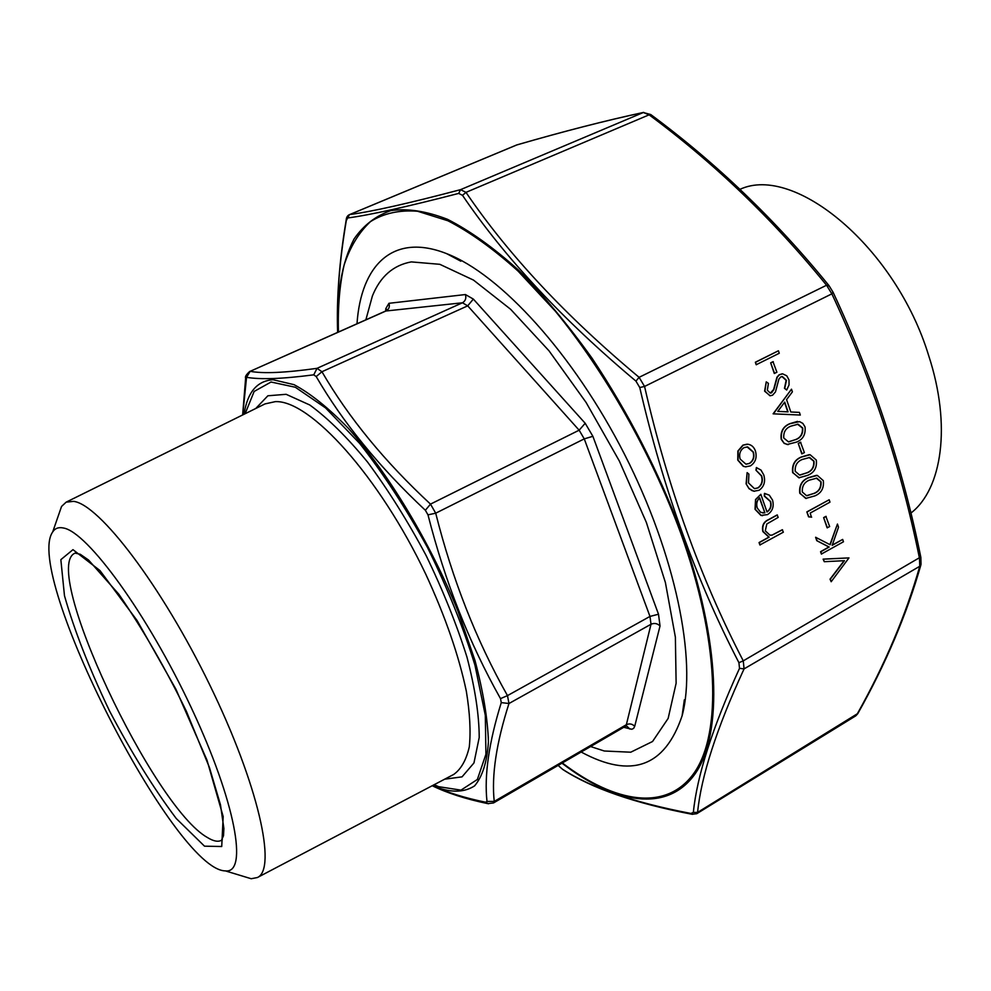 <?xml version="1.0" encoding="UTF-8"?>
<svg xmlns="http://www.w3.org/2000/svg" width="991" height="991" viewBox="0 0 991 991"><rect width="100%" height="100%" fill="white"/><g stroke="black" fill="none" stroke-linecap="round" stroke-linejoin="round"><path stroke-width="1.49" d="M63.362 527.992C87.319 531.684 147.572 614.197 191.511 708.206C235.685 802.202 248.332 873.864 225.391 870.891C174.453 870.581 23.016 573.343 52.696 531.956C55.025 528.302 58.58 526.989 63.362 527.992M58.506 515.209L61.541 506.463L66.149 502.152L73.545 501.359C99.162 504.146 161.558 585.656 209.857 685.14C258.354 784.587 277.071 869.008 257.4 877.53L251.206 878.732L242.349 876.044M365.865 319.82L372.418 295.9C380.284 276.526 393.254 265.192 411.315 261.897L439.818 264.312L473.475 280.081L510.588 309.254L548.977 350.777L586.102 402.47L619.35 461.038L646.38 522.468L665.395 582.51L675.379 637.188L676.122 683.257L668.145 718.425L652.549 741.503L630.747 752.206L604.299 751.005L590.599 746.545M313.738 374.833L317.046 368.33L462.438 302.788L385.61 311.038L250.166 371.315C263.036 373.768 285.321 372.777 317.046 368.33L321.939 371.736C348.498 417.496 384.681 461.62 430.503 504.122L435.706 513.189C452.416 579.599 476.337 640.409 507.479 695.62L508.978 703.511C496.342 742.891 491.437 775.519 494.236 801.422L493.481 802.958L625.222 726.428L626.349 724.706L651.013 624.256L508.978 703.511L501.273 702.607L500.505 698.63C469.164 642.899 444.984 581.63 427.988 514.849L425.362 510.278C379.256 467.083 342.874 422.513 316.203 376.568L313.738 374.833C297.709 376.914 284.107 378.153 272.921 378.537C261.909 378.872 253.114 378.463 246.548 377.311L242.733 414.907M432.497 785.578C446.916 792.379 464.63 797.928 485.64 802.215L486.99 801.422C484.153 775.358 488.91 742.42 501.273 702.607M385.71 311.001L385.809 308.61L388.943 303.308C389.934 306.727 389.005 309.254 386.168 310.901L250.166 371.315L246.548 377.311M245.768 378.996L245.731 377.373M425.362 510.278L430.503 504.122L579.14 430.193L467.702 305.847L321.939 371.736L316.203 376.568M500.505 698.63L507.479 695.62L649.972 616.427L584.256 438.877L435.706 513.189L427.988 514.849M485.64 802.215L488.513 803.788M388.943 303.308L465.423 294.55L473.339 299.084L585.198 423.281L592.891 436.313L658.507 614.222L660.031 625.978L634.711 726.316C632.233 723.839 629.446 723.294 626.349 724.706L494.236 801.422L486.99 801.422M739.992 189.331C794.398 163.924 895.914 247.44 928.79 355.967C951.509 425.424 942.144 489.059 910.902 513.078M756.207 364.725L755.353 362.235L778.418 350.777L779.26 353.254L756.207 364.725M774.293 373.458L770.664 362.855L772.992 361.678L776.894 372.269L774.293 373.458M786.681 390.02L784.748 388.286L786.458 380.346L782.394 376.568L780.797 376.914L778.914 379.033L775.47 391.916L772.546 395.223L769.982 395.781L764.903 391.16L766.241 381.857L768.409 383.368L767.331 390.243L770.317 393.093L771.605 392.808L773.909 389.488L777.217 377.237L779.335 374.833L782.617 373.83L786.792 375.824L788.997 379.949L789.059 384.917L786.681 390.02L784.463 388.286L786.16 380.346L782.01 376.568M770.168 395.793L764.618 391.172L766.241 381.857M770.341 393.093L773.624 389.488L776.932 377.237L779.05 374.833L782.097 373.83M800.307 415.043L773.104 413.829L791.499 389.19L792.404 391.854L786.581 399.621L790.818 411.996L799.403 412.38L800.307 415.043L773.389 413.829L791.499 389.19M788.192 444.625L784.166 443.398L781.193 439.298C780.301 431.58 783.163 426.378 789.79 423.69L797.507 421.386M801.793 453.841L798.238 443.448L800.53 442.234L804.37 452.627L801.793 453.841M799.328 477.86L792.664 472.62C791.784 464.965 794.633 459.762 801.211 457.024L809.213 454.671M806.265 498.473L799.787 493.307C798.907 485.677 801.744 480.474 808.297 477.699L816.46 475.333M811.356 517.129L808.557 516.819L806.86 511.889L829.17 499.774L829.987 502.152L810.242 513.053L811.356 517.129M827.113 527.807L823.632 517.624L825.875 516.373L829.653 526.58L827.113 527.807M837.445 524.041L838.522 527.2L832.18 545.335L842.672 539.414L843.477 541.767L821.378 554.056L820.56 551.69L828.897 546.982L816.77 540.665L815.605 537.283L830.198 544.765L837.445 524.041L829.938 544.641M832.267 545.087L842.672 539.414M831.176 581.729L830.309 579.215L844.443 560.683L824.277 561.699L823.41 559.159L848.977 557.896L831.176 581.729L830.024 579.178L844.121 560.695M824.277 561.699L823.125 559.135L848.977 557.896M746.012 466.885L743.238 466.278L737.775 460.121L737.886 451.029L742.903 445.145L747.065 444.179M746.099 483.843L747.115 472.633L748.899 474.119L748.502 482.939L754.436 488.637L757.756 487.931C761.72 485.082 762.934 481.056 761.398 475.866L755.947 470.192L756.368 467.554L760.989 470.068L763.727 474.825C765.696 481.49 764.148 486.643 759.069 490.285L753.953 491.189L751.835 490.533L748.8 488.179L746.099 483.843L749.072 488.736L753.953 491.189M754.721 488.674L757.756 487.931M754.51 491.263L753.668 491.177M766.96 511.827C770.391 509.374 771.518 505.918 770.317 501.458L764.284 496.07L764.482 493.394L769.313 495.166L772.522 500.071C774.219 506.451 772.534 511.306 767.468 514.626L761.138 515.382L755.315 509.337L755.799 499.575L760.828 494.298L767.009 511.988C770.614 509.585 771.803 506.079 770.602 501.471L764.569 496.082L764.767 493.407M762.612 515.667L760.853 515.357L755.043 509.312L755.526 499.551L760.828 494.298M759.911 544.963L759.056 542.548L768.88 537.122L762.835 531.535C761.695 525.713 763.627 521.724 768.657 519.569L777.08 514.948L778.208 517.389L766.786 523.991L765.3 530.866L769.933 535.152L772.026 535.128L782.233 529.751L783.361 532.179L759.911 544.963M770.242 535.202L771.741 535.103M356.995 323.76C361.009 265.192 392.87 232.402 446.644 253.646C500.244 274.173 573.244 353.589 624.429 454.126C675.664 554.626 697.007 660.353 682.105 715.787C664.837 766.984 631.193 779.075 581.172 752.02M559.358 766.576L562.516 769.227C591.293 787.882 634.091 802.623 690.9 813.45L693.353 812.409C696.958 776.003 712.343 727.976 739.509 668.343L738.927 662.694C696.14 580.206 663.078 488.476 639.752 387.518L635.937 381.114C562.801 319.796 504.989 257.858 462.487 195.326L458.697 193.406C406.558 206.908 369.532 215.097 347.618 217.983L346.28 220.696C339.393 261.674 336.531 298.886 337.683 332.332M920.85 557.376L921.035 564.375L919.759 566.27L919.487 558.329C901.203 467.876 871.993 379.714 831.858 293.856L826.568 285.235C773.562 219.99 714.412 163.181 649.117 114.82L643.308 112.516C605.712 120.592 563.483 131.419 516.621 144.996L349.451 214.638L347.618 217.983M516.237 145.132L516.856 144.909M693.353 812.409L697.577 812.409L696.735 813.71L855.654 715.911L857.042 714.313C884.839 664.837 905.749 615.485 919.759 566.27L744.068 668.888C716.716 728.236 701.219 776.077 697.577 812.409L857.921 713.409C885.743 663.896 906.728 614.408 920.887 564.932M738.927 662.694L743.262 660.861L744.068 668.888L739.509 668.343M635.937 381.114L639.108 377.323L644.559 386.453C667.649 487.151 700.563 578.62 743.262 660.861L920.577 557.053M643.716 112.379C606.009 120.493 563.73 131.332 516.906 144.897L349.687 214.564C371.6 211.69 408.565 203.378 460.567 189.653L465.981 192.365C508.383 254.761 566.096 316.414 639.108 377.323L826.568 285.235L829.133 286.077M562.516 769.227L563.458 769.92M690.9 813.45L692.486 814.354M639.752 387.518L644.559 386.453L831.858 293.856L833.072 292.246L828.984 285.594M346.243 219.754L346.28 220.696M462.487 195.326L465.981 192.365L649.117 114.82L651.248 115.34M650.765 114.56L643.308 112.516L460.567 189.653L458.697 193.406M772.026 535.128L782.518 529.776M760.196 544.988L759.341 542.572L769.165 537.159L763.12 531.56C761.968 525.738 763.912 521.749 768.942 519.594L777.365 514.973M764.891 512.842L759.639 497.829C756.839 500.641 756.071 504.06 757.322 508.098L760.667 512.347L764.891 512.842L759.428 498.039M762.624 512.942L764.606 512.818M746.384 483.856L747.115 472.633M758.028 487.944C761.992 485.095 763.219 481.081 761.683 475.878L755.947 470.192M756.232 470.217L756.641 467.566M743.523 466.29L738.06 460.134L738.159 451.041L743.188 445.157L747.833 444.228C751.451 444.748 753.978 447.003 755.427 450.979C757.186 457.52 755.514 462.487 750.435 465.881L745.517 466.835L743.238 466.278M740.128 459.056L745.901 464.147L749.592 463.416C753.445 460.84 754.721 457.062 753.383 452.069L747.672 446.916L744.055 447.61C740.166 450.199 738.852 454.002 740.128 459.056M746.248 464.184L749.307 463.404C753.172 460.827 754.436 457.049 753.098 452.057L747.016 446.867M821.663 554.093L820.845 551.727L829.194 547.02L816.77 540.665M817.055 540.702L815.89 537.308M827.398 527.844L823.632 517.624M823.917 517.649L826.172 516.398M811.654 517.153L808.557 516.819M808.842 516.844L806.86 511.889M807.145 511.901L829.17 499.774M823.323 480.66C824.14 488.167 821.304 493.245 814.813 495.909L805.757 498.411L800.071 493.332C799.192 485.689 802.029 480.486 808.582 477.724L817.364 475.407L823.323 480.66M813.983 493.506C819.099 491.573 821.465 487.671 821.043 481.812L816.857 478.145L809.399 480.127C804.308 482.183 801.942 486.135 802.326 492.007L806.525 495.686L813.685 493.493C818.814 491.548 821.167 487.646 820.759 481.787L816.25 478.096M806.909 495.735L813.685 493.493M816.311 460.072C817.141 467.603 814.28 472.682 807.752 475.308L798.857 477.811L792.949 472.645C792.069 464.977 794.918 459.774 801.496 457.037L810.118 454.733L816.311 460.072M806.922 472.905C812.075 470.998 814.441 467.095 814.02 461.211L809.684 457.483L802.314 459.452C797.198 461.484 794.832 465.436 795.216 471.32L799.601 475.073L806.637 472.893C811.79 470.973 814.156 467.083 813.735 461.199L809.077 457.446M799.935 475.11L806.637 472.893M802.091 453.853L798.238 443.448M798.535 443.46L800.815 442.246M805.014 426.886C805.844 434.467 802.97 439.558 796.392 442.135L787.151 444.501L783.968 443.039L781.478 439.298C780.586 431.58 783.447 426.378 790.087 423.69L799.601 421.621L802.859 423.417L805.014 426.886M795.55 439.707C800.74 437.836 803.131 433.934 802.71 428.013L798.114 424.21L790.905 426.142C785.752 428.124 783.373 432.076 783.757 437.997L788.427 441.837L795.265 439.694C800.455 437.824 802.834 433.922 802.413 428.001L797.507 424.185M788.712 441.862L795.265 439.694M777.749 411.389L788.056 411.86L784.723 402.098L777.749 411.389M787.771 411.847L784.525 402.358M774.578 373.458L770.664 362.855M770.948 362.842L773.277 361.665M756.492 364.713L755.353 362.235M755.638 362.223L778.418 350.777M76.096 552.73L75.13 553.102C39.863 567.038 153.147 807.591 207.627 837.643C213.449 841.223 218.057 842.115 221.464 840.318L222.343 839.749M204.505 846.178L176.249 818.504C153.791 788.638 131.555 752.764 109.506 710.906C89.215 668.405 74.201 630.016 64.477 595.715L60.847 559.655L72.975 549.658L99.955 570.543L137.043 620.453L175.89 689.179L207.02 760.246L223.186 816.584L221.724 846.512L204.505 846.178M257.4 877.53L453.804 774.392C461.149 769.09 466.303 759.911 469.3 746.83C470.886 731.581 469.895 713.037 466.327 691.21C458.87 655.72 445.43 616.885 426.019 574.73C379.318 476.213 309.886 399.819 275.312 401.64L265.043 403.894L66.149 502.152M255.765 408.478L267.88 395.781L286.139 394.307L309.787 404.997C327.872 418.19 347.172 437.254 367.673 462.215C388.249 490.05 407.685 521.055 425.969 555.233C442.866 590.116 456.529 624.057 466.959 657.07C475.085 688.336 479.173 715.155 479.21 737.527L473.958 762.946L462.041 776.857L444.649 779.199M434.169 784.699L438.555 786.668L460.988 790.137L477.365 779.471L485.924 754.262L485.317 715.366L474.962 665.184C463.268 627.241 447.511 588.134 427.678 547.85C406.161 508.618 383.492 473.809 359.671 443.423L325.568 407.92L295.306 387.246L271.051 382.018L254.142 391.445L245.149 413.718M634.711 726.316L633.633 728.385L631.8 729.265L623.723 727.295M244.071 414.25C247.341 392.386 256.979 380.878 272.996 379.726L294.017 384.657C310.394 393.39 328.417 407.871 348.101 428.062C388.175 472.769 430.094 542.226 457.953 611.088L475.011 660.576C483.199 691.607 487.671 718.648 488.439 741.714C487.089 761.856 482.468 776.585 474.578 785.888C465.089 791.982 453.432 792.775 439.583 788.279L433.104 785.256M660.031 625.978C657.343 623.389 654.333 622.806 651.013 624.256L649.972 616.427L658.507 614.222M592.891 436.313L584.256 438.877L579.14 430.193L585.198 423.281M473.339 299.084L467.702 305.847L462.438 302.788C465.46 301.016 466.451 298.266 465.423 294.55M626.671 726.019L629.892 729.079M385.809 308.61L386.663 310.27M562.331 762.959C615.238 803.292 666.893 812.112 694.48 772.447C721.782 732.77 719.478 640.52 680.408 532.204C650.777 452.392 604.919 371.637 555.233 311.063L518.045 271.076C493.431 248.914 470.044 232.142 447.882 220.758L417.508 211.232C399.262 209.869 383.579 213.325 370.473 221.625C358.94 232.377 350.157 246.821 344.125 264.969C339.64 284.851 337.745 307.198 338.439 331.997M338.055 332.171C336.432 293.881 341.759 262.838 354.022 239.042C363.573 225.242 375.874 215.765 390.9 210.6C407.45 208.221 426.303 211.12 447.461 219.296C469.722 230.643 493.221 247.428 517.983 269.651C543.056 294.847 567.769 324.404 592.11 358.321C628.356 412.789 658.111 470.75 681.362 532.179C720.692 641.239 722.848 733.997 695.224 773.661C667.302 813.301 615.176 804.048 561.959 763.181M75.96 552.705L75.13 553.102L80.271 554.279L88.546 560.026L118.833 594.241C143.435 630.14 165.943 669.148 186.37 711.278L209.435 767.517L220.485 804.816L223.892 828.513L223.508 835.723L221.464 840.318L222.281 839.873M225.391 870.891L251.206 878.732M52.696 531.956L61.541 506.463M625.222 726.428L626.585 726.019M385.61 311.038L387.035 309.452L386.738 310.592M249.782 371.39C246.251 374.598 244.876 376.84 245.632 378.104L242.646 414.956M493.481 802.958L487.659 803.602C465.807 799.043 447.325 793.085 432.2 785.727M460.852 261.215L446.644 253.646M684.335 699.844L682.105 715.787M558.131 765.399L562.826 769.524C591.924 788.39 635.02 803.317 692.102 814.28L696.735 813.698M337.634 332.357C336.445 298.687 339.294 261.252 346.181 220.076C346.392 217.326 347.469 215.518 349.451 214.638M920.825 557.252C902.516 466.674 873.282 378.376 833.134 292.382M857.81 713.607L855.89 715.75M828.786 285.358C775.631 220.014 716.344 163.131 650.951 114.696"/></g></svg>
